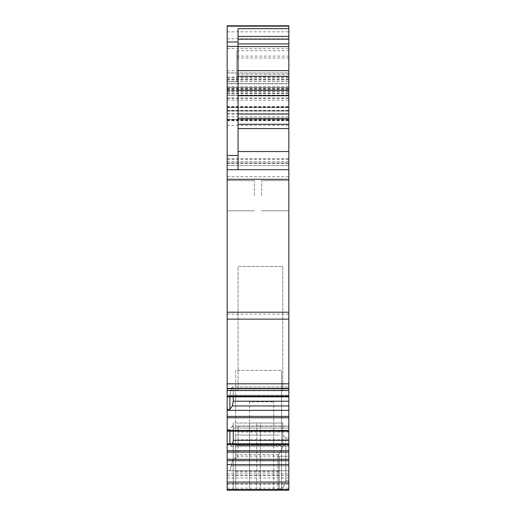 <?xml version="1.0" encoding="UTF-8"?>
<svg xmlns="http://www.w3.org/2000/svg" width="516" height="516" viewBox="0 0 516 516"><rect width="100%" height="100%" fill="white"/><g stroke="black" fill="none" stroke-linecap="round" stroke-linejoin="round"><path stroke-width="0.39" stroke-dasharray="2.58 1.94" d="M279.162 456.112L279.162 489.529L235.631 489.529L279.162 489.529L279.162 456.112L235.631 456.112L235.631 454.602L279.162 454.602M279.162 435.111L235.631 435.111L279.162 435.111L235.631 435.111L235.631 489.529L227.163 489.529L288.837 489.529L281.581 489.529L281.581 370.423L281.581 388.232L235.631 388.232L235.631 370.423L281.581 370.423L235.631 370.423L235.631 456.112M279.162 445.327L235.631 445.327L235.631 454.602M235.631 435.111L235.631 445.327M235.631 388.232L235.631 489.529L288.837 489.529L227.163 489.529L288.837 489.529L227.163 489.529L281.581 489.529L235.631 489.529L281.581 489.529L281.581 388.232M235.631 423.023L281.581 423.023L235.631 423.023M249.538 489.529L273.719 489.529L249.538 489.529L273.719 489.529L249.538 489.529L249.538 423.023L273.719 423.023L249.538 423.023L273.719 423.023L249.538 423.023L273.719 423.023L249.538 423.023L249.538 489.529L249.538 401.861L273.719 401.861L249.538 401.861L249.538 489.529L273.719 489.529L273.719 401.861L273.719 489.529M288.837 490.2L288.837 390.373L282.787 390.373L282.787 266.43L282.787 390.373L288.837 390.373L288.837 489.529L281.581 489.529L288.837 489.529L288.837 470.786L229.884 470.786L233.29 458.085L229.884 470.786L227.163 470.786L288.837 470.786L288.837 465.8L231.226 465.8L288.837 465.8L288.837 489.529L288.837 443.773L288.837 446.553L231.265 446.553L232.581 443.773M282.787 435.111L285.741 438.065L282.787 435.111L282.787 447.224L277.943 456.202L282.787 447.224L282.787 435.111L282.787 447.224L277.943 456.202L282.787 447.224L282.787 423.023L282.787 447.224L282.787 423.023L233.213 423.023L233.213 489.529L233.213 423.023L282.787 423.023L282.787 447.224L282.787 435.111L282.787 447.224L277.943 456.202L285.741 456.202L277.943 456.202L282.787 447.224L282.787 435.111L285.741 438.065L288.837 438.065L285.741 438.065L288.837 438.065L288.837 456.202L285.741 456.202L285.741 480.461L288.837 480.461L288.837 489.529L288.837 456.202L288.837 480.461L288.837 456.202L288.837 480.461L288.837 456.202L285.741 456.202L288.837 456.202L285.741 456.202L288.837 456.202L288.837 438.065L288.837 456.202L288.837 438.065L288.837 456.202L277.943 456.202L285.741 456.202L277.943 456.202L285.741 456.202L285.741 438.065L285.741 480.461C284.806 486.007 282.207 489 277.943 489.439L227.163 489.529L227.163 483.55L288.837 483.55L227.163 483.55L227.163 473.875L288.837 473.875L227.163 473.875L227.163 470.786L227.163 483.55L288.837 483.55L227.163 483.55L227.163 489.529L227.163 459.292L288.837 459.292M288.837 480.461L285.741 480.461L288.837 480.461L285.741 480.461L288.837 480.461L285.741 480.461L285.741 456.202L285.741 480.461C284.806 486.007 282.207 489 277.943 489.439L288.837 489.529M233.29 431.189L233.29 428.022L232.316 426.061L229.884 429.531L229.884 431.189M229.884 443.773L231.265 446.553L229.884 443.773L229.884 429.531L232.316 426.061L233.29 428.022L233.29 440.316L232.316 445.05L231.265 446.553L288.837 446.553L288.837 445.05L232.316 445.05L288.837 445.05L288.837 443.773L227.163 443.773L227.163 429.531L229.884 429.531L227.163 429.531L227.163 431.189L227.163 430.454L288.837 430.454L288.837 426.061L232.316 426.061L288.837 426.061L288.837 428.022L233.29 428.022L288.837 428.022L288.837 426.061L288.837 431.183L288.837 405.95L232.316 405.95L229.884 409.42L229.884 395.179L231.265 388.464L232.316 386.961L233.29 388.922L233.29 401.209L232.316 405.95M238.05 432.086L238.05 458.085L233.29 458.085L238.05 458.085L238.05 426.035L238.05 432.086L288.837 432.086L288.837 465.8L288.837 432.086M254.375 195.693L254.375 180.574L254.375 195.693M285.741 480.461C284.806 486.007 282.207 489 277.943 489.439C282.207 489 284.806 486.007 285.741 480.461C284.806 486.007 282.207 489 277.943 489.439C282.207 489 284.806 486.007 285.741 480.461M260.419 423.023L233.213 423.023L233.213 489.529L233.213 423.023L282.787 423.023L260.419 423.023L260.419 489.529L233.213 489.529L260.419 489.529L260.419 423.023M233.29 440.316L288.837 440.316L288.837 428.022L288.837 431.189L227.163 431.189L288.837 431.189L288.837 430.441L227.163 430.454L227.163 431.183L227.163 95.331L288.837 95.331L227.163 95.331L227.163 25.8L227.163 169.693L227.163 72.885L227.163 81.844L236.838 81.844L236.838 50.723L236.838 81.206L288.837 81.206L288.837 169.693L288.837 163.649L288.837 169.693L227.163 169.693L288.837 169.693L238.05 169.693L238.05 28.664M236.838 81.844L236.838 81.206M261.625 195.693L261.625 180.574L261.625 195.693M227.163 409.42L229.884 409.42M227.163 396.088L288.837 396.088L288.837 395.179L229.884 395.179L288.837 395.179L288.837 396.836L227.163 396.836L288.837 396.836L288.837 396.101L227.163 396.101L227.163 396.836L227.163 396.088L288.837 396.101L288.837 396.836L288.837 386.961L288.837 388.464L231.265 388.464L229.884 395.179L227.163 395.179L227.163 396.101L227.163 395.179L229.884 395.179L229.884 396.836M227.163 490.2L227.163 390.373L238.05 390.373L238.05 266.43L282.787 266.43L238.05 266.43L238.05 390.373L227.163 390.373L227.163 489.529M227.163 195.693L227.163 180.574L227.163 195.693M288.837 119.641L288.837 25.8L288.837 107.625L288.837 87.468L227.163 87.468L288.837 87.468L288.837 163.649L288.837 119.641L227.163 119.641M288.837 169.693L227.163 169.693L288.837 169.693L227.163 169.693L288.837 169.693L227.163 169.693L227.163 77.916L227.163 169.693L227.163 162.94L227.163 169.693L288.837 169.693L288.837 72.956L288.837 169.693L227.163 169.693L288.837 169.693L288.837 395.179L288.837 388.464L231.265 388.464L232.316 386.961L288.837 386.961L232.316 386.961L233.29 388.922L288.837 388.922L233.29 388.922L233.29 396.836M288.837 396.088L288.837 388.916L227.163 388.916L288.837 388.916L288.837 390.535L288.837 386.961L288.837 401.209L233.29 401.209M227.163 459.292L227.163 444.702L288.837 444.702M227.163 444.702L227.163 443.773M288.837 440.316L288.837 443.773M227.163 410.349L288.837 410.349M288.837 401.209L288.837 405.95M236.838 76.149L288.837 76.149L288.837 81.206M288.837 76.149L288.837 57.979L236.838 57.979M227.163 81.844L227.163 83.85L288.837 83.85L288.837 57.979M227.163 83.85L227.163 25.8L288.837 25.8L288.837 83.85M227.163 77.916L288.837 77.916M288.837 110.927L288.837 107.625L288.837 110.927L227.163 110.927M227.163 111.05L288.837 111.05M227.163 106.986L227.163 106.573L227.163 106.986L288.837 106.986L227.163 106.986M288.837 195.693L288.837 180.574L288.837 195.693M227.163 72.956L288.837 72.956L227.163 72.956M282.787 447.224L282.787 423.023L282.787 447.224M233.213 489.529L233.213 423.023L233.213 489.529M235.631 471.095L279.162 471.095M235.631 472.082L279.162 472.082M235.631 475.617L279.162 475.617M277.943 456.202L277.943 489.439L277.943 456.202M256.794 489.529L256.794 423.023L256.794 489.529M227.163 119.693L288.837 119.693M227.163 120.241L288.837 120.241M227.163 125.285L288.837 125.285M227.163 159.541L288.837 159.541M227.163 163.649L288.837 163.649M227.163 113.707L288.837 113.707M227.163 110.695L288.837 110.695M227.163 110.437L288.837 110.437M227.163 107.418L288.837 107.418M227.163 98.35L288.837 98.35M227.163 95.099L288.837 95.099M227.163 88.733L288.837 88.733M227.163 70.853L288.837 70.853M227.163 31.844L288.837 31.844M227.163 390.302L288.837 390.302L227.163 390.302M238.05 426.242L288.837 426.242M288.837 439.774L238.05 439.774M238.05 445.611L288.837 445.611M227.163 484.156L288.837 484.156M227.163 488.181L288.837 488.181M227.163 477.984L288.837 477.984M227.163 475.417L288.837 475.417M227.163 483.479L288.837 483.479M227.163 482.06L288.837 482.06M227.163 464.632L288.837 464.632M227.163 460.685L288.837 460.685M227.163 452.119L288.837 452.119M227.163 450.732L288.837 450.732M227.163 430.441L288.837 430.441M227.163 417.767L288.837 417.767M227.163 416.386L288.837 416.386M227.163 388.664L288.837 388.664M227.163 388.438L288.837 388.438M227.163 383.814L288.837 383.814M227.163 319.12L288.837 319.12M227.163 314.102L288.837 314.102M227.163 176.665L288.837 176.665M227.163 162.94L288.837 162.94L227.163 162.94M227.163 81.225L288.837 81.225M236.838 74.201L288.837 74.201M236.838 56.102L288.837 56.102M227.163 81.302L288.837 81.302M227.163 48.388L288.837 48.388M227.163 25.8L288.837 25.8L227.163 25.8M227.163 38.784L288.837 38.784M227.163 83.528L288.837 83.528M227.163 88.307L288.837 88.307M227.163 91.526L288.837 91.526M227.163 93.409L288.837 93.409M227.163 90.494L288.837 90.494L227.163 90.494M227.163 88.681L288.837 88.681M227.163 86.772L288.837 86.772M227.163 79.2L288.837 79.2M227.163 91.784L288.837 91.784M227.163 165.591L288.837 165.591L227.163 165.591M227.163 161.598L288.837 161.598M227.163 158.573L288.837 158.573M227.163 120.731L288.837 120.731M227.163 114.036L288.837 114.036M227.163 90.203L288.837 90.203M227.163 89.887L288.837 89.887M227.163 93.164L288.837 93.164M227.163 98.027L288.837 98.027M227.163 100.169L288.837 100.169M227.163 107.625L288.837 107.625L227.163 107.625M227.163 110.843L288.837 110.843M227.163 110.637L288.837 110.637M227.163 107.567L288.837 107.567M227.163 110.489L288.837 110.489M227.163 116.803L288.837 116.803M227.163 77.071L288.837 77.071M227.163 79.722L288.837 79.722M254.375 180.574L227.163 180.574L254.375 180.574M254.375 210.805L227.163 210.805L254.375 210.805M227.163 119.151L288.837 119.151M238.05 426.035L288.837 426.035M227.163 390.535L288.837 390.535M227.163 72.885L236.838 72.885M236.838 50.723L288.837 50.723M227.163 89.674L288.837 89.674M227.163 93.512L288.837 93.512M227.163 87.468L288.837 87.468L227.163 87.468M227.163 106.573L288.837 106.573M227.163 119.828L288.837 119.828M261.625 210.805L288.837 210.805L261.625 210.805M261.625 180.574L288.837 180.574L261.625 180.574"/><path stroke-width="0.77" d="M229.884 431.189L229.884 443.773L227.163 443.773L227.163 444.702L288.837 444.702L288.837 490.2L227.163 490.2L227.163 489.529L288.837 489.529L288.837 480.461L288.837 489.529M232.581 443.773L233.29 440.316L233.29 431.189M288.837 169.693L227.163 169.693L227.163 155.484L238.05 155.484L238.05 28.664L288.837 28.664L288.837 401.209L233.29 401.209L233.29 396.836M238.05 169.693L238.05 155.484M227.163 25.8L288.837 25.8L227.163 25.8L227.163 155.484M227.163 169.693L227.163 409.42L229.884 409.42L232.316 405.95L233.29 401.209M229.884 396.836L229.884 409.42M227.163 409.42L227.163 443.773M288.837 25.8L288.837 28.664M227.163 396.836L288.837 396.836L227.163 396.836M227.163 410.349L288.837 410.349L288.837 405.95L232.316 405.95M288.837 405.95L288.837 401.209M288.837 410.349L288.837 440.316L233.29 440.316M227.163 431.189L288.837 431.183L227.163 431.189M229.884 443.773L288.837 443.773L288.837 440.316M288.837 443.773L288.837 444.702M227.163 444.702L227.163 459.292L288.837 459.292M227.163 459.292L227.163 489.529M288.837 438.065L288.837 480.461M273.719 489.529L249.538 489.529M227.163 46.382L238.05 46.382M227.163 42.009L238.05 42.009M227.163 26.168L288.837 26.168M288.837 36.417L238.05 36.417M288.837 39.177L238.05 39.177M288.837 43.931L238.05 43.931M288.837 46.55L238.05 46.55M288.837 70.66L238.05 70.66M288.837 76.245L238.05 76.245M288.837 90.19L238.05 90.19M288.837 95.776L238.05 95.776M288.837 114.023L238.05 114.023M288.837 118.338L238.05 118.338M288.837 124.266L238.05 124.266M288.837 128.581L238.05 128.581M288.837 151.556L238.05 151.556M227.163 179.278L288.837 179.278M227.163 312.199L288.837 312.199M227.163 319.12L288.837 319.12M227.163 383.814L288.837 383.814M227.163 388.438L288.837 388.438M227.163 388.664L288.837 388.664M227.163 396.088L288.837 396.088M227.163 416.386L288.837 416.386M227.163 417.767L288.837 417.767M227.163 430.441L288.837 430.441M227.163 450.732L288.837 450.732M227.163 452.119L288.837 452.119M227.163 460.685L288.837 460.685M227.163 464.632L288.837 464.632M227.163 482.06L288.837 482.06M227.163 390.535L288.837 390.535"/></g></svg>
